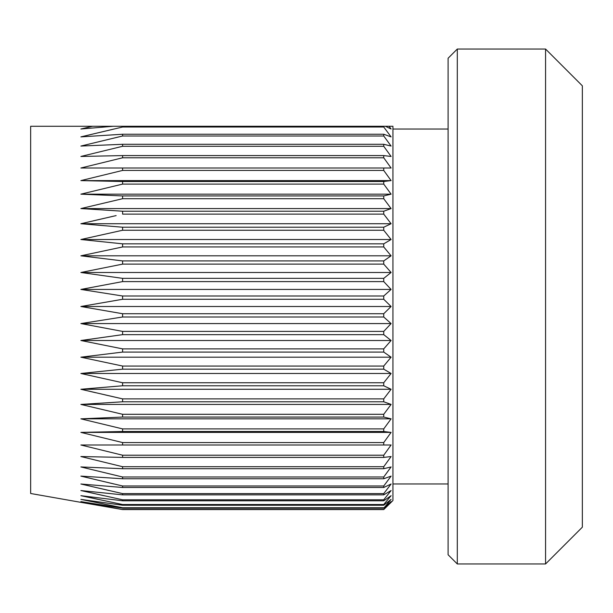 <?xml version="1.0" encoding="UTF-8"?>
<svg xmlns="http://www.w3.org/2000/svg" width="613" height="613" viewBox="0 0 613 613"><rect width="100%" height="100%" fill="white"/><g stroke="black" fill="none" stroke-linecap="round" stroke-linejoin="round"><path stroke-width="0.92" d="M582.35 527.18L582.35 85.82L545.57 49.04L457.298 49.04L457.298 563.96L545.57 563.96L582.35 527.18M545.57 563.96L545.57 49.04M457.298 49.04L448.103 58.235L448.103 554.765L457.298 563.96M448.103 483.964L392.933 483.964M448.103 129.036L392.933 129.036M392.933 126.278L392.933 500.514L383.738 509.579L391.094 501.61L383.738 508.177L391.094 499.38L383.738 505.242L383.738 504.53L391.094 495.679L383.738 500.79L383.738 499.802L391.094 490.546L383.738 494.86L383.738 493.611L391.094 484.002L383.738 487.496L383.738 485.986L391.094 476.117L383.738 478.761L383.738 476.998L391.094 466.937L383.738 468.707L383.738 466.715L391.094 456.532L383.738 457.421L383.738 455.214L391.094 444.992L383.738 444.992L383.738 442.571L391.094 432.395L383.738 431.498L383.738 428.901L391.094 418.84L383.738 417.062L383.738 414.296L391.094 404.427L383.738 401.783L383.738 398.879L391.094 389.27L383.738 385.776L383.738 382.75L391.094 373.486L383.738 369.164L383.738 366.045L391.094 357.187L383.738 352.077L383.738 348.881L391.094 340.506L383.738 334.644L383.738 331.403L391.094 323.572L383.738 316.998L383.738 313.726L391.094 306.5L383.738 299.274L383.738 296.002L391.094 289.428L383.738 281.597L383.738 278.356L391.094 272.494L383.738 264.119L383.738 260.923L391.094 255.813L383.738 246.955L383.738 243.836L391.094 239.514L383.738 230.25L383.738 227.224L391.094 223.73L383.738 214.121L383.738 211.217L391.094 208.573L383.738 198.704L383.738 195.938L391.094 194.16L383.738 184.099L383.738 181.502L391.094 180.605L383.738 170.429L383.738 168.008L391.094 168.008L383.738 157.786L383.738 155.579L391.094 156.468L383.738 146.285L383.738 144.293L391.094 146.063L383.738 136.002L383.738 134.239L391.094 136.883L383.738 127.014L383.738 126.278L122.6 126.278L385.393 126.278L391.094 128.998L389.04 126.278L392.933 126.278M389.04 126.278L385.393 126.278M113.198 126.278L30.65 126.278L92.54 126.278L80.885 128.998L113.198 126.278L122.6 126.278L122.6 127.014L80.885 136.883L122.6 134.239L383.738 134.239M116.148 215.592L80.885 223.73L122.6 227.224L122.6 230.25L80.885 239.514L122.6 243.836L122.6 246.955L80.885 255.813L122.6 260.923L122.6 264.119L80.885 272.494L122.6 278.356L122.6 281.597L80.885 289.428L122.6 296.002L122.6 299.274L80.885 306.5L122.6 313.726L122.6 316.998L80.885 323.572L122.6 331.403L122.6 334.644L80.885 340.506L122.6 348.881L122.6 352.077L80.885 357.187L122.6 366.045L122.6 369.164L80.885 373.486L122.6 382.75L122.6 385.776L80.885 389.27L122.6 398.879L122.6 401.783L383.738 401.783L391.094 404.427L383.738 414.296L122.6 414.296L80.885 404.427L122.6 401.783L80.885 404.427L122.6 414.296L122.6 417.062L383.738 417.062L391.094 418.84L383.738 428.901L122.6 428.901L80.885 418.84L122.6 417.062L80.885 418.84L122.6 428.901L122.6 431.498L383.738 431.498L391.094 432.395L383.738 442.571L122.6 442.571L80.885 432.395L122.6 431.498L80.885 432.395L122.6 442.571L122.6 444.992L80.885 444.992L122.6 455.214L122.6 457.421L80.885 456.532L122.6 466.715L122.6 468.707L80.885 466.937L122.6 476.998L122.6 478.761L80.885 476.117L122.6 485.986L122.6 487.496L80.885 484.002L122.6 493.611L122.6 494.86L80.885 490.546L122.6 499.802L122.6 500.79L80.885 495.679L122.6 504.53L122.6 505.242L80.885 499.38L122.6 507.748L122.6 508.177L80.885 501.61L122.6 509.579L80.885 502.353L122.6 509.579L383.738 509.579L391.094 502.353M391.094 501.61L390.404 502.353M391.094 499.38L389.163 501.61M391.094 495.679L388.052 499.38M391.094 490.546L387.048 495.679M391.094 484.002L386.113 490.546M391.094 476.117L385.232 484.002M391.094 466.937L384.397 476.117M391.094 456.532L383.738 466.715L122.6 466.715L80.885 456.532M391.094 444.992L383.738 455.214L122.6 455.214L80.885 444.992M387.669 387.631L391.094 389.27L383.738 398.879L122.6 398.879L104.8 394.818M80.885 168.008L122.6 157.786L80.885 168.008L122.6 168.008L122.6 170.429L383.738 170.429L391.094 180.605L383.738 181.502L122.6 181.502L80.885 180.605L122.6 170.429L80.885 180.605L122.6 181.502L122.6 184.099L383.738 184.099L391.094 194.16L383.738 195.938L122.6 195.938L80.885 194.16L122.6 184.099L80.885 194.16L122.6 195.938L122.6 198.704L383.738 198.704L391.094 208.573L383.738 211.217L122.6 211.217L80.885 208.573L122.6 198.704L80.885 208.573L122.6 211.217L122.6 214.121L383.738 214.121L387.048 218.404M80.885 156.468L122.6 146.285L80.885 156.468L122.6 155.579L122.6 157.786L383.738 157.786L391.094 168.008M122.6 134.239L122.6 136.002L80.885 146.063L122.6 144.293L122.6 146.285L383.738 146.285L391.094 156.468M384.397 136.883L391.094 146.063M385.232 128.998L391.094 136.883M80.885 502.353L30.65 493.496L30.65 126.278M80.885 136.883L114.102 128.998M80.885 146.063L118.876 136.883M93.559 220.772L113.344 216.228M104.172 225.699L97.804 225.163M82.801 389.109L91.444 388.374M112.777 386.588L116.914 386.244M95.643 392.711L82.318 389.607M118.876 476.117L80.885 466.937M114.102 484.002L80.885 476.117M109.129 490.546L80.885 484.002M103.842 495.679L80.885 490.546M98.134 499.38L80.885 495.679M91.85 501.61L80.885 499.38M84.793 502.353L80.885 501.61M122.6 136.002L383.738 136.002M122.6 144.293L383.738 144.293M122.6 155.579L383.738 155.579M122.6 168.008L383.738 168.008L122.6 168.008M122.6 227.224L383.738 227.224M122.6 230.25L383.738 230.25M122.6 243.836L383.738 243.836M122.6 246.955L383.738 246.955M122.6 260.923L383.738 260.923M122.6 264.119L383.738 264.119M122.6 278.356L383.738 278.356M122.6 281.597L383.738 281.597M122.6 296.002L383.738 296.002M122.6 299.274L383.738 299.274M122.6 313.726L383.738 313.726M122.6 316.998L383.738 316.998M122.6 331.403L383.738 331.403M122.6 334.644L383.738 334.644M122.6 348.881L383.738 348.881M122.6 352.077L383.738 352.077M122.6 366.045L383.738 366.045M122.6 369.164L383.738 369.164M122.6 382.75L383.738 382.75M122.6 385.776L383.738 385.776M122.6 444.992L383.738 444.992M122.6 457.421L383.738 457.421M122.6 468.707L383.738 468.707M122.6 476.998L383.738 476.998M122.6 478.761L383.738 478.761M122.6 485.986L383.738 485.986M122.6 487.496L383.738 487.496M122.6 493.611L383.738 493.611M122.6 494.86L383.738 494.86M122.6 499.802L383.738 499.802M122.6 500.79L383.738 500.79M122.6 504.53L383.738 504.53M122.6 505.242L383.738 505.242M122.6 509.441L383.738 509.441M122.6 507.748L383.738 507.748M122.6 508.177L383.738 508.177M122.6 127.014L383.738 127.014M80.885 180.605L391.094 180.605M80.885 194.16L391.094 194.16M80.885 208.573L391.094 208.573M80.885 223.73L391.094 223.73M80.885 239.514L391.094 239.514M80.885 255.813L391.094 255.813M80.885 272.494L391.094 272.494M80.885 289.428L391.094 289.428M80.885 306.5L391.094 306.5M80.885 323.572L391.094 323.572M80.885 340.506L391.094 340.506M80.885 357.187L391.094 357.187M80.885 373.486L391.094 373.486M80.885 389.27L391.094 389.27M80.885 404.427L391.094 404.427M80.885 418.84L391.094 418.84M80.885 432.395L391.094 432.395"/></g></svg>
